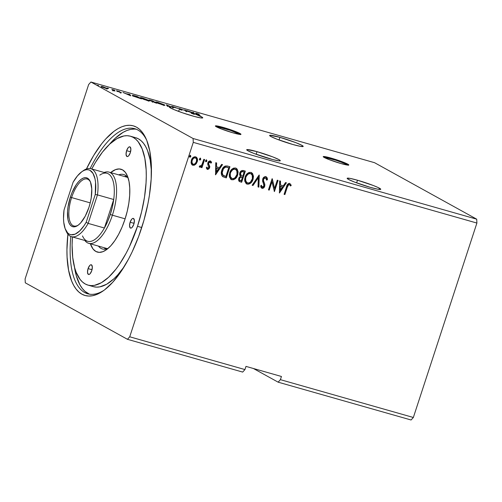 <?xml version="1.0" encoding="UTF-8"?>
<svg xmlns="http://www.w3.org/2000/svg" width="502" height="502" viewBox="0 0 502 502"><rect width="100%" height="100%" fill="white"/><g stroke="black" fill="none" stroke-linecap="round" stroke-linejoin="round"><path stroke-width="0.75" d="M348.162 165.139A13.466 1.161 18.1 0 0 330.881 158.732L331.088 158.099A13.466 1.161 -161.9 0 1 348.808 165.001A13.466 1.161 -161.9 0 1 340.94 163.539L348.576 165.127L347.83 164.179L343.104 162.102L331.088 158.099L325.352 156.687L323.213 156.674L328.923 159.536L340.94 163.539A13.466 1.161 -161.9 0 1 323.219 156.637A13.466 1.161 -161.9 0 1 331.088 158.099L330.881 158.732A13.466 1.161 18.1 0 0 323.658 157.132M240.326 134.467A13.466 1.161 18.1 0 0 223.045 128.06L223.252 127.42A13.466 1.161 -161.9 0 1 240.973 134.329A13.466 1.161 -161.9 0 1 233.104 132.867L238.839 134.272L240.979 134.291L235.269 131.424L223.252 127.42L217.517 126.015L215.377 125.996L221.087 128.863L233.104 132.867A13.466 1.161 -161.9 0 1 215.377 125.958A13.466 1.161 -161.9 0 1 223.252 127.42L223.045 128.06A13.466 1.161 18.1 0 0 215.822 126.46M370.413 187.371A17.67 1.525 -161.9 0 1 347.158 178.31A17.67 1.525 -161.9 0 1 357.487 180.224L356.627 182.866L357.487 180.224L349.963 178.379L347.146 178.354L348.438 179.39L354.644 182.119L370.413 187.371L377.943 189.223L380.754 189.241L377.906 187.428L373.256 185.483L357.487 180.224A17.67 1.525 -161.9 0 1 380.748 189.292A17.67 1.525 -161.9 0 1 370.413 187.371M292.867 144.501A17.67 1.525 -161.9 0 1 269.612 135.433A17.67 1.525 -161.9 0 1 279.947 137.353L279.081 139.989L279.947 137.353L269.919 135.27L269.605 135.484L270.898 136.513L277.098 139.242L292.867 144.501L300.397 146.346L303.208 146.371L301.915 145.335L295.716 142.606L279.947 137.353A17.67 1.525 -161.9 0 1 303.202 146.415A17.67 1.525 -161.9 0 1 292.867 144.501M192.417 115.924A17.67 1.525 -161.9 0 1 169.161 106.863A17.67 1.525 -161.9 0 1 170.511 106.713L170.303 107.353A17.67 1.525 -161.9 0 1 170.718 107.397L170.925 106.763A17.67 1.525 -161.9 0 1 172.926 107.114L172.713 107.754A17.67 1.525 -161.9 0 1 173.322 107.88L173.535 107.246A17.67 1.525 -161.9 0 1 179.496 108.777L178.63 111.419L179.496 108.777L173.535 107.246L172.914 106.763L176.221 107.823L172.493 106.518L171.665 106.48L172.926 107.114A17.67 1.525 18.1 0 0 170.925 106.763L166.375 104.799L167.367 106.236L168.233 106.48L167.48 105.389L170.511 106.713L169.249 106.763L169.45 107.296L174.018 109.605L182.653 112.85L194.494 116.495L200.825 117.92L202.72 117.895L202.4 117.349L194.494 113.741L193.684 112.567L192.818 112.322L193.138 112.781L186.92 110.641L191.457 112.617L185.332 110.189L184.535 109.963L185.953 110.747A17.67 1.525 18.1 0 0 182.132 109.549L180.3 109.009A17.67 1.525 18.1 0 0 179.496 108.777A17.67 1.525 -161.9 0 1 180.3 109.009L180.086 109.643A17.67 1.525 -161.9 0 1 181.925 110.189L182.132 109.549L179.547 108.545L180.3 109.009L180.086 109.643A17.67 1.525 18.1 0 1 181.925 110.189L182.132 109.549A17.67 1.525 -161.9 0 1 185.953 110.747L185.746 111.388A17.67 1.525 -161.9 0 1 186.694 111.695L186.901 111.061L185.332 110.189L184.535 109.963L185.953 110.747L185.746 111.388A17.67 1.525 18.1 0 1 186.694 111.695L186.901 111.061A17.67 1.525 -161.9 0 1 191.457 112.617L191.249 113.257A17.67 1.525 -161.9 0 1 193.057 113.916L193.27 113.276L190.973 112.41L193.239 112.931L193.345 114.023A17.67 1.525 -161.9 0 1 194.287 114.374L194.494 113.741L193.684 112.567L193.477 113.201L194.287 114.374A17.67 1.525 18.1 0 0 193.345 114.023L193.559 113.383A17.67 1.525 18.1 0 0 193.27 113.276L193.559 113.383A17.67 1.525 -161.9 0 0 193.27 113.276L193.057 113.916A17.67 1.525 18.1 0 0 191.249 113.257L191.457 112.617L186.92 110.641L190.195 112.071L193.101 112.887L192.818 112.322L193.684 112.567L193.477 113.201L194.287 114.374L194.494 113.741A17.67 1.525 -161.9 0 1 202.752 117.838A17.67 1.525 -161.9 0 1 192.417 115.924M269.963 158.795A17.67 1.525 -161.9 0 1 246.702 149.734A17.67 1.525 -161.9 0 1 257.037 151.654L256.177 154.29L257.037 151.654L247.015 149.571L246.695 149.784L247.988 150.813L254.194 153.543L272.862 159.592L279.037 160.872L280.304 160.671L279.012 159.636L272.806 156.906L257.037 151.654A17.67 1.525 -161.9 0 1 280.298 160.715A17.67 1.525 -161.9 0 1 269.963 158.795M70.826 236.455A85.829 35.096 -74.1 0 0 104.278 290.1A85.829 35.096 105.9 0 1 87.768 293.802A85.829 35.096 105.9 0 1 70.826 236.455M86.438 168.961A88.189 36.056 105.9 0 1 146.295 139.249A88.189 36.056 105.9 0 1 141.439 228.492A88.189 36.056 105.9 0 1 103.155 290.909A88.189 36.056 105.9 0 1 67.895 234.139L66.942 249.852L67.086 257.099L68.573 270.189L71.629 280.988L73.706 285.4L76.122 289.089L78.864 292.02L81.895 294.172L85.183 295.515L88.71 296.042L92.431 295.747L96.309 294.636L100.318 292.716L104.41 289.999L112.693 282.319L120.838 271.883L128.537 259.088L132.126 251.966L138.608 236.586L143.955 220.221L147.971 203.479L149.427 195.178L151.165 179.088L151.29 164.217L149.797 151.127L146.747 140.328L144.67 135.923L142.248 132.233L139.512 129.296L136.481 127.15L133.193 125.801L129.667 125.274L125.946 125.569L122.061 126.68L118.058 128.606L113.967 131.317L105.684 138.998L101.573 143.898L93.61 155.57L86.25 169.356M253.403 368.499L278.127 382.166L411.075 419.986L278.127 382.166L280.398 379.663L413.347 417.482L411.075 419.986L413.347 417.482L280.398 379.663L281.44 376.475L245.986 366.391L244.945 369.579L129.723 336.798L193.276 142.367L476.9 223.051L413.347 417.482L476.9 223.051L193.276 142.367L193.088 138.502L90.925 82.014L374.548 162.692L476.712 219.179L193.088 138.502L476.712 219.179L476.9 223.051L476.712 219.179L374.548 162.692L90.925 82.014L88.653 84.518L25.1 278.949L25.288 282.821L127.452 339.308L242.673 372.082L127.452 339.308L129.723 336.798L244.945 369.579L242.673 372.082L244.945 369.579L245.986 366.391L281.44 376.475L280.398 379.663L278.127 382.166L253.403 368.499M164.267 104.774L156.498 102.019L155.802 101.969L155.996 102.32L158.783 103.619L164.888 105.238L164.267 104.774L164.104 105.276L164.267 104.774L158.03 102.395C155.62 101.787 155.055 101.824 156.335 102.521L162.623 104.918C165.007 105.514 165.553 105.47 164.267 104.774L164.888 105.282M148.887 100.394L141.118 97.645L140.422 97.595L140.616 97.946L144.287 99.578L149.433 100.758L148.887 100.394L148.724 100.902L148.887 100.394L142.656 98.022C140.24 97.407 139.675 97.451 140.955 98.147L147.243 100.544C149.627 101.14 150.173 101.09 148.887 100.394L149.508 100.908M130.777 95.826L129.786 94.389L126.335 93.78L123.021 92.468L130.777 95.826L129.786 94.389L126.335 93.78L123.021 92.468L130.777 95.826M114.707 90.184L113.314 89.72L114.406 90.191M108.614 88.446L107.215 87.988L108.306 88.459M98.668 85.622L97.269 85.158L98.367 85.629M107.698 88.829L103.161 86.802L101.166 86.382L102.289 87.147L107.698 88.829L102.816 86.702C101.04 86.25 100.607 86.269 101.523 86.771L106.073 88.503L107.698 88.829L107.353 88.427L107.24 88.791L107.353 88.427M111.89 89.3L113.195 90.304L112.197 90.216L115.033 91.038L111.89 89.3L113.107 90.222L112.197 90.216L115.033 91.038L111.89 89.3M120.605 92.638L121.484 92.814L121.151 92.537L117.38 91.038L119.551 91.577L116.477 90.705L120.605 92.638L121.289 92.613L117.499 91.119L119.551 91.577L116.721 90.9L120.605 92.638M134.806 95.819L132.308 95.324L134.003 96.378L141.514 98.881L137.209 96.503L134.806 95.819C132.202 95.116 131.58 95.129 132.942 95.851L141.514 98.881L137.209 96.503L134.806 95.819M152.589 100.877L149.113 100.155L155.432 102.841L156.894 103.255L152.589 100.877L150.518 100.287C149.006 99.885 148.598 99.879 149.301 100.268L156.894 103.255L152.589 100.877M197.248 113.967L196.897 113.577L199.238 114.249L195.654 113.245L200.11 115.554L197.248 113.967C196.477 113.609 196.477 113.508 197.242 113.665L199.238 114.249L196.79 113.421C195.435 113.094 195.309 113.195 196.407 113.716L199.319 115.328L197.248 113.967C196.477 113.609 196.477 113.508 197.242 113.665M170.341 107.233L170.718 107.397L170.925 106.763L166.375 104.799L167.367 106.236L168.233 106.48L167.48 105.389L170.511 106.713L170.303 107.353A17.67 1.525 18.1 0 1 170.718 107.397L170.341 107.233M167.273 106.029L167.48 105.389L167.273 106.029M172.531 107.528L173.322 107.88L173.535 107.246L173.215 107.836L173.422 107.202L172.556 106.744L172.349 107.384M172.738 106.895L176.221 107.823L172.952 106.637C171.646 106.305 171.307 106.311 171.935 106.662L172.926 107.114L172.713 107.754A17.67 1.525 -161.9 0 1 173.322 107.88L172.657 107.597M185.809 111.206L186.694 111.695L185.809 111.206M180.136 109.492L181.925 110.189L180.136 109.492M191.287 113.145L193.057 113.916L191.287 113.145M200.781 159.297L200.267 158.161L199.388 159.253L199.67 159.975L200.417 159.868L200.536 159.159L199.57 159.9L200.781 159.297L200.423 158.18L199.457 158.921L199.815 160.038L200.781 159.297M206.88 161.029L206.366 159.893L205.487 160.985L205.77 161.707L206.517 161.6L206.636 160.897L205.669 161.638L206.88 161.029L206.523 159.912L205.556 160.653L205.914 161.776L206.88 161.029M215.553 174.834L222.518 164.618L221.652 164.374L219.418 167.649L216.513 166.821L216.619 162.943L215.753 162.698L215.553 174.834L222.518 164.618L221.652 164.374L219.418 167.649L216.513 166.821L216.619 162.943L215.753 162.698L215.553 174.834M236.109 168.22L237.678 174.978L238.111 171.897L237.164 169.086L235.589 168.026L233.643 168.101L231.905 169.205L230.085 171.778L229.27 174.834L229.401 176.899L230.933 179.371L233.474 179.76L236.298 177.658L237.433 174.84C236.448 178.041 234.497 179.634 231.573 179.634L231.817 179.772C234.741 179.772 236.693 178.172 237.678 174.978L236.229 168.289L235.589 168.026C232.658 167.988 230.694 169.563 229.703 172.77L231.133 179.496L231.817 179.772L231.014 179.421M279.451 193.013L286.416 182.797L285.55 182.552L283.316 185.822L280.411 185L280.518 181.122L279.652 180.871L279.451 193.013L286.416 182.797L285.55 182.552L283.316 185.822L280.411 185L280.518 181.122L279.652 180.871L279.451 193.013M265.64 176.509C266.763 177.112 267.271 178.147 267.171 179.609L267.415 179.747C267.516 178.285 267.008 177.25 265.891 176.648L263.926 177.2L262.722 179.045L262.584 181.172L264.014 185.301L263.669 186.581L262.872 187.227L261.95 186.939L261.467 185.395L260.62 185.903L260.977 187.378L262 188.357L263.694 187.886L264.824 185.828L264.774 184.146L263.412 180.456L263.82 178.643L264.592 177.921L265.571 177.808L266.38 178.775L266.587 180.124L267.415 179.747L266.92 177.463L265.891 176.648C264.334 176.572 263.28 177.375 262.722 179.045L263.889 186.098L262.075 187.058M251.483 172.6L253.058 179.352L253.485 176.271L252.537 173.46L250.969 172.399L249.023 172.475L247.279 173.579L245.465 176.152L244.643 179.208L244.781 181.272L246.313 183.745L248.848 184.134L251.671 182.031L252.807 179.214C251.828 182.414 249.877 184.014 246.946 184.008L247.197 184.146C250.121 184.146 252.073 182.546 253.058 179.352L251.609 172.663L250.969 172.399C248.038 172.362 246.074 173.943 245.083 177.143L246.513 183.87L247.197 184.146L246.394 183.801M190.842 156.467L190.321 155.331L189.442 156.423L189.731 157.145L190.471 157.038L190.591 156.335L189.624 157.076L190.842 156.467L190.478 155.35L189.511 156.091L189.869 157.208L190.842 156.467M245.315 171.107L241.857 170.554L240.653 171.408L239.774 172.989L239.611 174.815L240.477 176.309L239.002 177.752L238.538 180.061L239.266 181.429L241.669 182.264L245.315 171.107L243.25 170.517C241.544 170.329 240.389 171.151 239.774 172.989L240.477 176.309L238.732 178.405L239.479 181.555L241.669 182.264L245.315 171.107M259.239 175.066L252.142 185.244L253.008 185.489L258.292 177.739L258.041 186.92L258.906 187.164L259.107 175.029L252.142 185.244L253.008 185.489L258.292 177.739L258.041 186.92L258.906 187.164L259.239 175.066M287.313 187.133L288.763 184.629L289.616 184.692L290.57 186.01L291.254 185.269L289.723 183.425L288.524 183.525L287.571 184.385L284.094 194.33L284.891 194.556L287.313 187.133C287.52 185.702 288.204 184.843 289.359 184.573L290.57 186.01L291.254 185.269L289.723 183.425C287.953 183.556 286.899 184.68 286.554 186.794L284.094 194.33L284.891 194.556L284.113 194.268L284.64 194.418L287.313 187.133M277.267 180.193L274.556 188.495L272.097 178.725L268.451 189.881L269.248 190.107L271.965 181.787L274.418 191.576L278.064 180.419L277.267 180.193L274.556 188.495L272.279 178.775L268.451 189.881L269.248 190.107L271.965 181.787L274.418 191.576L278.064 180.419L277.267 180.193M227.538 166.049L225.166 166.018L223.541 167.21L222.166 169.387L221.326 172.575L221.388 174.32L222.267 176.208L226.295 177.89L229.941 166.733L227.538 166.049C224.645 165.666 222.731 167.103 221.796 170.36C220.93 172.613 221.131 174.608 222.399 176.34L226.295 177.89L229.941 166.733L227.538 166.049M210.074 160.86L211.593 162.566L210.319 160.991C209.108 160.935 208.292 161.556 207.872 162.874L207.721 164.204L208.826 167.499L207.696 168.377L206.956 167.229L206.266 167.793L207.778 169.444L209.077 168.728L209.78 167.022L208.619 163.89L208.888 162.617L209.861 161.989L210.89 163.188L211.593 162.566L211.166 161.581L210.125 160.954L209.089 161.205L208.236 162.083L207.721 164.204L208.876 167.298L207.878 168.402L206.956 167.229L206.266 167.793L207.069 169.218M204.615 159.529L203.825 159.303L201.886 164.807L200.737 166.149L199.878 165.993L199.212 166.752L199.57 167.135L200.493 167.122L201.553 166.256L201.158 167.455L201.955 167.681L204.615 159.529L203.825 159.303L201.886 164.807L199.212 166.752L199.727 167.204L201.553 166.256L201.158 167.455L201.955 167.681L204.615 159.529M192.034 164.851L193.314 165.214L194.644 164.807L197.192 161.845L197.142 158.745L196.037 156.969L196.947 161.713L195.228 164.386L196.295 163.639L197.305 161.481L197.499 159.611L196.803 157.572L195.648 156.819L194.243 156.844L192.548 158.061L191.488 159.831L191.055 162.541L191.582 164.267L192.887 165.258L194.469 165.158L195.228 164.386L192.642 165.12L195.479 164.518L197.192 161.845C197.97 159.542 197.455 157.86 195.648 156.819C193.527 156.749 192.097 157.873 191.362 160.188L191.187 163.307L192.887 165.258L192.291 164.995M193.276 142.367L129.723 336.798L127.452 339.308L25.288 282.821L25.1 278.949L88.653 84.518L90.925 82.014L193.088 138.502L193.276 142.367M90.147 168.54A85.829 35.096 105.9 0 1 134.737 128.694A85.829 35.096 105.9 0 1 146.829 140.529A85.829 35.096 -74.1 0 0 90.147 168.54M190.233 155.212L190.591 156.335L190.49 155.382M190.66 156.003L190.628 155.67M239.021 181.291L241.424 182.126L245.051 171.031L241.669 182.264L239.36 181.486M241.167 175.568L240.483 174.533L240.326 173.083L242.014 171.653L244.148 172.023L242.792 176.171L241.167 175.568L240.571 173.215C241.092 171.866 241.983 171.383 243.238 171.766L244.148 172.023L242.792 176.171L241.305 175.656L240.238 174.395L240.402 172.87L241.374 171.684L242.993 171.628C241.732 171.251 240.847 171.734 240.326 173.083L241.205 175.593M240.615 176.968L242.416 177.319L241.249 180.889L240.427 180.657C239.492 180.337 239.19 179.66 239.529 178.612C240 177.325 240.822 176.855 242.014 177.2L242.416 177.319L241.249 180.889L239.234 179.779L239.285 178.474L240.245 177.131M240.427 180.657L239.485 179.917L239.529 178.612L240.489 177.269L242.416 177.319L241.763 177.062C240.577 176.717 239.749 177.187 239.285 178.474L239.285 178.474C238.946 179.521 239.241 180.205 240.182 180.519M246.068 183.613L248.308 184.065L250.623 182.797L252.424 180.199L253.234 177.168M247.919 184.115L248.308 184.065M249.808 183.443L250.234 183.142M253.253 176.397L252.782 174.163M252.368 173.428L251.169 172.431M245.409 178.053L247.392 174.345L248.998 173.416L250.554 173.479M247.392 174.345L247.762 174.037M249.594 173.328L249.99 173.341M250.736 173.548L251.069 173.742M246.928 182.715L245.704 181.435L245.283 178.881M247.536 182.992L245.767 181.134L245.635 177.231L248.007 174.175L250.372 173.416L252.255 175.098L252.38 178.725L250.504 182.013L249.099 182.897L247.536 182.992C245.56 181.787 245.007 179.911 245.88 177.369C246.67 174.778 248.252 173.51 250.617 173.554C252.581 174.74 253.127 176.604 252.261 179.126C251.471 181.699 249.896 182.992 247.536 182.992L246.94 182.728M250.987 173.692L250.372 173.416C248.001 173.372 246.426 174.646 245.635 177.231C244.763 179.772 245.315 181.649 247.285 182.853M258.982 175.204L258.906 187.164L258.041 186.851L258.662 187.026L258.982 175.204M258.047 177.601L253.008 185.489L252.18 185.188L252.763 185.351L258.047 177.601M265.646 177.833L266.587 180.124L267.415 179.747L266.568 179.885L267.171 179.609L267.089 178.649L266.054 176.685M265.571 177.808L263.261 179.151L265.533 177.758M263.412 180.456L263.506 179.283L263.167 180.318L264.146 182.609L263.412 180.456M264.849 184.466L263.901 182.471L264.849 184.466L264.454 186.142L264.849 184.466M262.383 187.215L261.467 185.395L260.62 185.903L262 188.357C263.343 188.426 264.24 187.729 264.698 186.28L264.454 186.142C263.996 187.591 263.098 188.288 261.755 188.225L263.45 187.748M261.454 186.33L261.222 185.257L262.138 187.083M262.019 187.033L261.705 186.8M262.195 188.281L262.64 188.206M264.052 187.014L264.604 184.328L263.186 179.44L264.052 177.978L265.614 177.808M263.462 181.429L263.286 180.883M289.478 183.293L291.254 185.269L290.432 185.759L291.009 185.131L289.767 183.399M289.359 184.573L289.83 184.88M289.114 184.435C287.953 184.711 287.276 185.564 287.069 187.001L287.966 184.924L288.694 184.429L289.478 184.648M287.364 186.142L287.527 185.715M280.273 181.046L280.411 185L280.273 181.046M286.127 182.715L279.332 192.699L286.127 182.715M282.356 186.738L280.135 186.104L280.022 190.164L280.135 186.104L280.267 190.302L280.38 186.236L282.601 186.869L280.135 186.104L282.601 186.869L280.267 190.302L282.356 186.738M277.794 180.343L274.205 191.337L277.794 180.343M271.72 181.649L269.248 190.107L268.47 189.819L268.997 189.969L271.72 181.649M272.071 178.806L274.556 188.495L272.071 178.806M230.688 179.233L232.934 179.691L235.25 178.417L237.051 175.825L237.854 172.795M232.539 179.741L232.934 179.691M234.434 179.07L234.854 178.762M237.873 172.023L237.402 169.789M236.994 169.055L235.796 168.057M232.156 178.618L230.387 176.76L230.255 172.857L232.633 169.802L234.992 169.042L236.875 170.724L237 174.351L235.124 177.639L233.725 178.517L232.156 178.618C230.18 177.407 229.627 175.537 230.5 172.995C231.29 170.404 232.872 169.136 235.243 169.18C237.201 170.366 237.747 172.224 236.881 174.752C236.091 177.325 234.516 178.612 232.156 178.618L230.92 177.896L230.142 176.622L230.255 172.857L232.382 169.663L233.819 168.998L235.181 169.105M232.012 169.971L232.382 169.663M234.214 168.948L234.61 168.961M235.356 169.174L235.689 169.362M235.614 169.312L234.992 169.042C232.627 168.998 231.045 170.272 230.255 172.857C229.383 175.399 229.935 177.275 231.911 178.48M222.675 176.591L226.044 177.752L229.671 166.658L226.295 177.89L222.894 176.71M223.415 175.6L223.032 175.361M227.67 167.273L225.448 166.946C223.854 167.511 222.819 168.678 222.348 170.448L222.348 170.448C221.633 172.299 221.821 173.905 222.919 175.267L223.164 175.405C222.066 174.043 221.878 172.437 222.593 170.586C223.064 168.816 224.099 167.649 225.693 167.084L228.768 167.649L225.869 176.516L222.505 174.815L222.028 171.734L222.894 169.143L224.08 167.618L225.448 166.946L227.124 167.128M222.505 174.815L222.217 174.276M222.919 175.267L222.204 172.519L223.503 168.672L225.693 167.084L228.768 167.649L225.869 176.516L223.164 175.405M216.375 162.874L216.513 166.821L216.375 162.874M222.229 164.537L215.427 174.52L222.229 164.537M218.458 168.559L216.237 167.925L216.124 171.985L216.237 167.925L216.368 172.123L216.481 168.063L218.703 168.697L216.237 167.925L218.703 168.697L216.368 172.123L218.458 168.559M207.194 169.299L209.629 167.687L209.786 166.357L208.619 163.89L208.681 163.056L210.25 162.09L209.836 161.882L210.89 163.188L211.593 162.566L210.815 162.905L211.348 162.428L210.922 161.443M207.696 168.377L206.711 167.091M210.639 161.123L210.319 160.991M210.125 162.033L208.437 162.918L208.368 163.752L209.786 166.357L209.629 167.687L207.42 169.394M210.081 162.02L209.384 161.889L208.644 162.479L208.493 164.104M207.056 169.212L208.292 169.067L209.384 167.549L209.459 165.842L208.606 164.323M207.37 168.208L206.761 167.266M206.272 159.78L206.636 160.897L206.529 159.95M206.698 160.565L206.667 160.232M204.352 159.454L201.955 167.681L201.177 167.392L201.71 167.542L204.352 159.454M201.302 166.118L199.476 167.066L201.302 166.118M199.212 166.752L199.727 167.204M200.078 166.124L199.633 165.855L200.028 166.156M200.103 166.206L199.771 166.005M200.179 158.042L200.536 159.159L200.436 158.212M200.599 158.827L200.574 158.5M192.417 165.07L192.887 165.258M193.22 164.261C191.915 163.414 191.563 162.127 192.159 160.408C192.686 158.67 193.741 157.81 195.322 157.823C196.646 158.632 197.004 159.9 196.401 161.613L195.215 163.57L193.747 164.317L192.504 163.89L191.733 162.51L192.385 159.228L193.301 158.143L194.556 157.628L196.169 158.406L196.583 159.391L196.401 161.613C195.868 163.357 194.807 164.236 193.22 164.261L192.781 164.054M195.535 157.898L195.077 157.684C193.496 157.672 192.442 158.538 191.915 160.27L191.915 160.27C191.312 161.995 191.67 163.275 192.975 164.123M192.749 164.028L191.908 162.09L192.366 159.874L193.778 158.117L195.41 157.823M101.097 86.426L101.523 86.771M102.314 86.997L103.462 86.99L106.901 88.477L102.314 86.997C101.611 86.614 101.906 86.589 103.205 86.915L106.556 88.201C107.259 88.578 106.97 88.609 105.69 88.289L101.975 86.72L101.768 87.354M113.107 90.222L112.655 90.272M120.511 92.393L120.166 92.412M117.499 91.119L117.964 91.113M129.516 95.01L129.786 94.389L129.867 95.455L129.516 95.01M129.673 95.236L127.113 94.119L129.673 95.236M132.302 95.342L132.942 95.851M137.353 97.551L133.739 96.077C132.967 95.675 133.049 95.562 133.984 95.731L136.858 96.522L140.246 98.524L133.739 96.077C132.967 95.675 133.049 95.562 133.984 95.731L136.858 96.522L140.278 98.411L137.347 97.545M140.334 97.652L140.955 98.147M141.752 98.373L141.514 97.915L143.898 98.505L148.605 100.582L141.752 98.373C140.704 97.808 141.162 97.777 143.12 98.273L148.096 100.174C149.132 100.733 148.686 100.77 146.766 100.287L141.702 98.524L141.244 97.965L141.037 98.599M148.981 100.017L149.301 100.268M152.771 101.793L154.277 102.025L155.658 102.784L152.771 101.793L154.277 102.025L155.62 102.897L152.57 101.636L152.363 102.276M153.838 101.78L152.119 101.278L152.012 101.592L152.119 101.278L149.91 100.337L153.838 101.78M155.714 102.025L156.335 102.521M157.132 102.747L156.888 102.289L159.278 102.879L163.985 104.937L161.362 104.429L157.132 102.747C156.084 102.182 156.542 102.151 158.5 102.646L163.47 104.548C164.512 105.106 164.066 105.144 162.146 104.661L157.082 102.897L156.624 102.339L156.411 102.979M163.47 104.548L163.978 104.956L163.771 105.589M196.79 113.421L196.79 113.421C195.435 113.094 195.309 113.195 196.407 113.716M106.556 88.201L106.694 89.118M133.739 96.077L133.231 95.669L133.984 95.731M148.096 100.174L148.605 100.563L148.391 101.216M150.098 100.494L149.696 100.977M240.521 134.611L230.443 130.382L216.13 126.479M348.357 165.283L344.836 163.52L335.782 160.226L323.966 157.157M126.617 150.669L130.57 151.799L126.617 150.669L128.261 147.588L129.196 146.885L130.024 146.91L130.871 149.031L130.307 152.715A5.051 2.064 105.9 0 1 127.081 156.549A5.051 2.064 105.9 0 1 126.617 150.669A5.051 2.064 105.9 0 1 129.842 146.835A5.051 2.064 105.9 0 1 130.307 152.715L128.663 155.796L127.721 156.498L126.899 156.473L126.052 154.352L126.617 150.669M130.112 222.229L134.065 223.352L130.112 222.229L131.756 219.148L132.697 218.439L133.519 218.47L134.367 220.591L133.802 224.268A5.051 2.064 105.9 0 1 130.576 228.109A5.051 2.064 105.9 0 1 130.112 222.229A5.051 2.064 105.9 0 1 133.337 218.395A5.051 2.064 105.9 0 1 133.802 224.268L132.158 227.35L131.223 228.059L130.394 228.033L129.547 225.906L130.112 222.229M88.07 268.608L92.023 269.731L88.07 268.608L89.714 265.527L90.649 264.818L91.477 264.843L92.324 266.97L91.759 270.647A5.051 2.064 105.9 0 1 88.534 274.481A5.051 2.064 105.9 0 1 88.07 268.608A5.051 2.064 105.9 0 1 91.295 264.767A5.051 2.064 105.9 0 1 91.759 270.647L90.115 273.728L89.174 274.437L88.352 274.406L87.505 272.285L88.07 268.608M98.455 246.099A38.71 15.826 -74.1 0 0 108.382 248.17A38.71 15.826 105.9 0 1 102.439 248.979A38.71 15.826 105.9 0 1 98.455 246.099M124.942 219.368A43.084 17.614 105.9 0 1 106.242 249.864A43.084 17.614 105.9 0 1 90.391 243.809L93.033 248.973L95.851 251.458L99.183 252.374L102.897 251.684L106.851 249.425L110.898 245.666L114.876 240.571L118.641 234.321L122.036 227.161L124.942 219.368L127.238 211.242L128.845 203.097L129.698 195.234L129.754 187.968L129.027 181.573L127.539 176.302L125.337 172.343L122.519 169.858L119.194 168.942L115.479 169.632L110.653 172.581A43.084 17.614 105.9 0 1 127.32 175.769A43.084 17.614 105.9 0 1 124.942 219.368M104.366 247.781A38.71 15.826 -74.1 0 0 105.596 249.117M151.435 170.805A77.415 31.651 -74.1 0 0 135.684 137.711L130.369 136.199A77.415 31.651 105.9 0 1 137.498 226.314L141.752 227.519L137.498 226.314L141.627 211.706L144.513 197.066L146.038 182.948L146.27 176.252L146.151 169.889L144.84 158.4L142.16 148.918L138.213 141.809L135.81 139.236L133.149 137.347L130.256 136.167L127.163 135.703L123.9 135.96L116.972 138.627L109.75 144.061L102.502 152.05L95.518 162.297L91.772 168.961A77.415 31.651 105.9 0 1 130.369 136.199M134.436 129.07L130.815 129.353L127.037 130.438L123.141 132.308L115.127 138.332L109.292 144.488A85.829 35.096 105.9 0 1 136.337 129.252M74.447 266.976L76.279 275.673L79.975 284.916L82.328 288.506L84.989 291.361L89.425 294.166A85.829 35.096 105.9 0 1 74.447 266.976M90.743 285.594A77.415 31.651 -74.1 0 0 93.322 286.636A77.415 31.651 -74.1 0 0 124.132 266.782L117.581 275.077L113.941 278.773L106.719 284.207L99.791 286.868L96.528 287.125L93.435 286.661M135.578 137.68L138.464 138.859L141.125 140.748L143.528 143.321L145.655 146.565L147.475 150.431L150.154 159.912L151.466 171.402M72.432 236.944L72.1 245.07L72.702 257.4L74.71 267.936L76.216 272.398L80.163 279.507L82.566 282.08L85.227 283.969L88.114 285.149L91.207 285.613L94.476 285.356L101.398 282.695L108.627 277.261L115.868 269.267L119.413 264.403L126.171 253.177L129.321 246.921L137.498 226.314A77.415 31.651 105.9 0 1 88.007 285.117A77.415 31.651 105.9 0 1 72.432 236.944M126.372 176.07A38.71 15.826 -74.1 0 0 124.628 176.56M118.717 174.878A38.71 15.826 105.9 0 1 123.617 174.52A38.71 15.826 105.9 0 1 128.248 178.342A38.71 15.826 -74.1 0 0 118.717 174.878M71.604 197.575A24.403 9.977 -74.1 0 0 78.387 225.028A24.403 9.977 105.9 0 1 73.85 225.982A24.403 9.977 105.9 0 1 71.604 197.575L90.228 202.871L71.604 197.575A24.403 9.977 105.9 0 1 87.204 179.038A24.403 9.977 105.9 0 1 90.561 182.232A24.403 9.977 -74.1 0 0 71.604 197.575L70.349 197.117L71.604 197.575M88.936 207.395A25.414 10.391 105.9 0 1 77.904 225.379A25.414 10.391 105.9 0 1 68.259 220.817A25.414 10.391 105.9 0 1 70.349 197.117L72.062 192.523L76.285 184.61L78.632 181.605L81.023 179.39L83.351 178.053L85.547 177.652L87.511 178.191L89.168 179.653L90.467 181.988L91.778 188.871L91.239 197.794L90.291 202.601L88.936 207.395L85.221 216.211L80.653 222.907L78.268 225.122L75.934 226.452L73.744 226.86L71.78 226.32L70.117 224.852L68.818 222.524L67.939 219.412L67.544 211.355L68.046 206.717L70.349 197.117A25.414 10.391 105.9 0 1 90.335 181.68A25.414 10.391 105.9 0 1 88.936 207.395M99.785 175.135A35.341 14.451 105.9 0 1 113.722 199.507A35.341 14.451 105.9 0 1 110.296 214.442L112.385 215.201A37.022 15.142 -74.1 0 0 104.178 172.487A37.022 15.142 105.9 0 1 108.978 172.104A37.022 15.142 105.9 0 1 112.385 215.201L125.117 218.828L112.385 215.201A37.022 15.142 105.9 0 1 88.716 243.332A37.022 15.142 105.9 0 1 84.838 240.477A37.022 15.142 -74.1 0 0 112.385 215.201L110.296 214.442L112.366 206.968L113.722 199.507L104.403 228.015L107.597 221.577L110.296 214.442A35.341 14.451 105.9 0 1 104.403 228.015A35.341 14.451 105.9 0 1 82.497 235.915M71.453 236.668L87.699 241.293A35.341 14.451 -74.1 0 0 104.403 228.015L88.157 223.396A35.341 14.451 105.9 0 1 71.453 236.668A35.341 14.451 105.9 0 1 65.875 230.362A35.341 14.451 -74.1 0 0 66.245 231.296A35.341 14.451 -74.1 0 0 88.157 223.396L97.47 194.889L113.722 199.507L104.403 228.015L88.157 223.396L97.47 194.889L113.722 199.507A35.341 14.451 -74.1 0 0 107.039 173.303L90.793 168.685A35.341 14.451 105.9 0 1 97.47 194.889A35.341 14.451 -74.1 0 0 83.539 170.511L81.945 171.628A33.659 13.761 105.9 0 1 95.261 194.487L95.543 182.257L95.01 178.863L93.058 173.504L90.059 170.379L88.239 169.745L86.256 169.739L84.135 170.373L81.933 171.634L77.433 175.907L73.104 182.239L64.024 210.024L63.522 218.464L63.748 222.254L65.109 228.586L67.607 232.865L69.226 234.127L71.046 234.767L75.149 234.133L79.605 231.02L84.06 225.668L86.181 222.273L95.261 194.487L97.47 194.889L95.261 194.487L86.181 222.273L88.157 223.396L86.181 222.273A33.659 13.761 105.9 0 1 65.48 229.508A33.659 13.761 105.9 0 1 64.024 210.024L73.104 182.239A33.659 13.761 105.9 0 1 81.945 171.628M82.73 171.113A35.341 14.451 105.9 0 1 90.793 168.685M113.207 90.341L112.994 90.981M120.618 92.481L120.411 93.121M117.374 91.019L117.167 91.659M133.225 95.681L133.011 96.315M196.627 113.571L196.42 114.205M93.322 286.636L88.007 285.117M127.596 177.401L108.978 172.104M107.34 248.628L88.716 243.332M65.48 229.508L66.245 231.296"/></g></svg>
